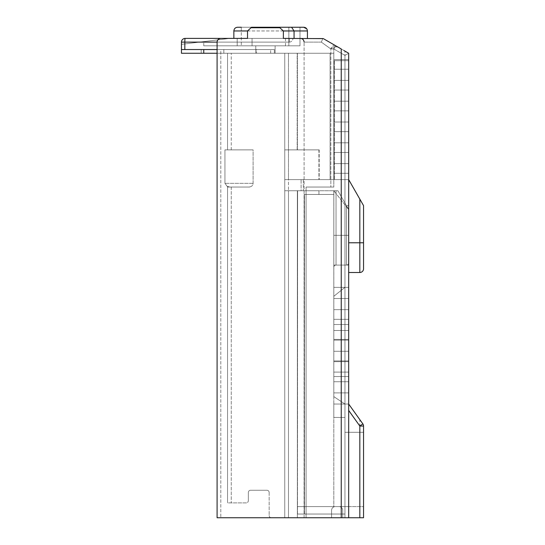 <?xml version="1.0" encoding="UTF-8"?>
<svg xmlns="http://www.w3.org/2000/svg" width="545" height="545" viewBox="0 0 545 545"><rect width="100%" height="100%" fill="white"/><g stroke="black" fill="none" stroke-linecap="round" stroke-linejoin="round"><path stroke-width="0.41" stroke-dasharray="2.73 2.04" d="M229.765 38.395L181.458 44.343L181.458 42.115L181.458 53.26L181.458 42.115L181.458 44.343L229.765 38.395L181.458 44.343L229.765 38.395L203.755 41.597L229.765 38.395L203.755 41.597L229.765 38.395L285.505 38.395L185.177 38.395L285.505 38.395L229.765 38.395L181.458 44.343L181.458 42.115A3.713 3.713 0 0 1 185.177 38.395L289.225 38.395L185.177 38.395L229.765 38.395L181.458 44.343L181.458 42.115A3.713 3.713 0 0 1 185.177 38.395A3.713 0.347 -90 0 0 184.823 42.115A3.713 0.347 -90 0 1 185.177 38.395A3.713 3.713 0 0 0 181.458 42.115L181.458 49.547L181.458 42.115A3.713 3.713 0 0 1 185.177 38.395A3.713 3.713 0 0 0 181.458 42.115A3.713 3.713 0 0 1 185.177 38.395A3.713 0.347 -90 0 0 184.823 42.115A3.713 0.347 -90 0 1 185.177 38.395A3.713 3.713 0 0 0 181.458 42.115A3.713 3.713 0 0 1 185.177 38.395A3.713 0.347 -90 0 0 184.823 42.115L181.458 42.115A3.713 3.713 0 0 1 185.177 38.395A3.713 3.713 0 0 0 181.458 42.115A3.713 3.713 0 0 1 185.177 38.395A3.713 3.713 0 0 0 181.458 42.115L184.823 42.115L181.458 42.115L184.823 42.115L184.823 49.547L201.18 49.547L201.18 53.26L275.102 53.26L217.087 53.26M220.807 38.395C218.538 38.62 217.298 39.86 217.087 42.115L217.135 42.115C216.501 40.868 217.687 39.628 220.671 38.395L292.938 38.395L185.177 38.395L247.525 38.395L247.525 30.963L251.047 27.747L279.83 27.747L283.359 30.963L283.359 38.395L294.055 38.395L233.853 38.395L322.933 38.395L300.37 38.395L322.933 38.395L341.245 48.968L337.832 46.999L333.812 46.7L330.842 48.968L321.339 42.115L322.906 38.395L300.37 38.395L322.906 38.395L321.339 42.115L322.906 38.395L321.339 42.115L330.842 48.968L333.812 46.7L337.832 46.999L344.542 50.876M252.062 38.395L285.505 38.395L252.062 38.395L252.062 45.828L203.755 45.828L285.505 45.828L203.755 45.828L285.505 45.828L203.755 45.828L285.505 45.828L252.062 45.828L252.062 38.395M307.428 38.395L307.428 30.963L306.753 28.831L307.428 30.963L307.428 38.395L294.055 38.395L307.428 38.395L307.428 30.963L294.055 30.963L291.582 27.25L294.055 30.963L294.055 38.395L294.055 30.963L291.582 27.25L303.715 27.25L241.285 27.25L288.85 27.25L288.85 45.828L255.775 45.828L299.995 45.828L288.85 45.828L288.85 27.25L299.995 27.25L288.85 27.25L288.85 45.828L241.285 45.828L299.995 45.828L299.995 27.25L288.85 27.25L299.995 27.25L299.995 45.828L288.85 45.828L288.85 27.25L241.285 27.25L288.85 27.25M251.047 27.747L251.538 27.25L303.715 27.25C305.922 27.414 307.162 28.653 307.428 30.963L294.055 30.963L294.055 38.395M217.087 42.115L217.087 517.75L363.542 517.75L342.73 517.75L363.542 517.75L348.677 517.75L348.677 53.26L348.677 517.75L348.677 53.26L348.677 517.75L348.677 376.547L333.812 376.547L333.812 361.682L348.677 361.682L348.677 339.385L348.677 361.682L348.677 339.385L348.677 361.682L348.677 339.385L348.677 361.682L348.677 339.385L333.812 339.385L348.677 339.385L348.677 361.682L348.677 339.385L348.677 361.682L344.958 361.682L348.677 361.682L348.677 339.385L333.812 339.385L333.812 361.682L333.812 298.51L333.812 339.385L344.958 339.385L344.958 324.52L348.677 324.52L348.677 287.365L348.677 324.52L348.677 287.365L348.677 324.52L348.677 309.662L348.677 319.322L348.677 309.662L348.677 319.322L348.677 309.662L333.812 309.662L333.812 319.322L333.812 309.662L333.812 319.322L333.812 309.662L348.677 309.662L333.812 309.662L348.677 309.662L348.677 287.365L348.677 298.51L348.677 287.365L333.812 287.365L333.812 309.662L333.812 194.463L304.437 194.463L304.437 514.037L344.958 514.037L344.958 404.043L348.677 404.043L348.677 376.547L348.677 517.75L348.677 404.043L333.812 404.043L348.677 404.043L362.847 423.881L348.677 404.043L348.677 376.547L348.677 404.043L348.677 376.547L333.812 376.547L333.812 396.61L333.812 376.547L348.677 376.547L333.812 376.547L333.812 392.897L348.677 392.897L333.812 392.897L348.677 392.897L333.812 392.897L333.812 396.61L344.958 404.043L348.677 404.043L348.677 517.75L363.542 517.75L363.542 426.04A3.713 3.713 0 0 0 362.847 423.881A3.713 3.713 0 0 1 363.542 426.04A3.713 3.713 0 0 0 362.847 423.881L348.677 404.043L344.958 404.043L333.812 396.61L344.958 404.043L333.812 396.61L344.958 404.043L348.677 404.043L333.812 404.043L333.812 417.422L344.958 417.422L344.958 404.043L348.677 404.043L362.847 423.881A3.713 3.713 0 0 1 363.542 426.04L359.823 426.04L362.847 423.881L359.823 426.04L363.542 426.04L359.823 426.04L359.823 517.75L359.823 419.65M181.458 49.547L274.36 49.547L274.36 53.26L274.36 49.547L201.18 49.547L201.18 53.26L201.18 49.547L270.64 49.547L181.458 49.547L270.64 49.547L223.825 49.547L256.525 49.547L256.525 53.26L256.525 49.547L274.36 49.547L274.36 53.26L274.36 49.547L274.36 53.26L274.36 49.547L270.64 49.547L274.36 49.547L274.36 53.26L270.64 53.26L274.36 53.26L274.36 49.547L223.825 49.547L223.825 53.26L223.825 49.547L223.825 53.26L333.812 53.26L223.825 53.26L223.825 49.547L274.36 49.547L181.458 49.547L203.755 49.547L181.458 49.547L181.458 53.26L270.64 53.26L181.458 53.26L181.458 49.547L181.458 53.26L274.36 53.26L201.18 53.26C222.101 53.26 222.101 53.26 201.18 53.26L274.36 53.26L181.458 53.26L274.36 53.26L201.18 53.26L201.18 49.547L181.458 49.547L181.458 42.115A3.713 3.713 0 0 1 185.177 38.395M333.812 53.26L297.182 53.26L333.812 53.26L330.1 53.26L333.812 53.26L330.1 53.26L333.812 53.26L333.812 179.605L333.812 53.26L333.812 179.605L333.812 53.26L333.812 179.605L330.1 179.605L348.677 179.605L319.186 179.605L334.344 179.605L334.344 60.693L334.344 179.605L348.677 179.605L330.1 179.605L348.677 179.605L348.677 60.693L348.677 272.5L348.677 60.693L348.677 179.605L318.948 179.605L348.677 179.605L330.1 179.605L330.1 53.26L330.1 179.605L333.812 179.605L333.812 53.26L333.812 179.605L330.1 179.605L348.677 179.605L330.1 179.605L330.1 53.26L330.1 179.605L348.677 179.605L348.677 60.693L334.105 60.693L334.105 179.605L333.812 60.693L348.677 60.693L333.812 60.693L348.677 60.693L348.677 272.5L348.677 60.693L333.812 60.693L348.677 60.693L348.677 179.605L348.677 60.693L333.812 60.693L333.812 53.26L333.812 179.605L330.1 179.605L348.677 179.605L348.677 60.693L333.812 60.693L333.812 53.26M348.677 179.605L348.677 60.693L333.812 60.693L333.812 179.605L288.475 179.605L288.475 190.75L284.762 190.75L288.475 190.75L284.762 190.75L284.762 179.605L284.762 190.75L318.948 190.75L297.359 190.75L297.359 514.037L297.359 506.605L333.812 506.605L333.812 190.75L333.812 265.068L333.812 190.75L288.475 190.75L337.927 190.75L318.948 190.75L333.812 190.75L333.812 235.338L333.812 190.75L333.812 194.463L304.437 194.463L318.961 194.463L304.437 194.463L304.437 514.037L297.495 514.037L297.597 190.75L297.495 514.037L304.437 514.037L297.359 514.037L297.359 190.75L297.359 517.75L271.383 517.75L297.359 517.75L271.383 517.75L297.359 517.75L297.359 190.75L284.762 190.75L288.475 190.75L288.475 53.26L288.475 179.605L301.113 179.605L301.113 190.75L303.34 190.75L288.475 190.75L301.113 190.75L301.113 179.605L303.34 179.605L284.762 179.605L319.186 179.605L284.762 179.605L318.948 179.605L284.762 179.605L284.762 53.26L284.762 517.75L284.762 149.875L297.406 149.875L297.42 53.26L227.537 53.26L297.406 53.26L297.42 149.875L319.138 149.875L284.762 149.875L284.762 190.75L284.762 149.875L284.762 179.605L333.812 179.605L333.812 60.693L348.677 60.693L348.677 242.77L348.677 179.605L363.542 205.615L363.542 268.787L363.542 205.615L363.542 268.787L363.542 242.77L359.823 242.77L359.823 199.109L348.677 179.605L363.542 205.615L348.677 179.605L363.542 205.615L359.823 199.109L359.823 242.77L363.542 242.77L348.677 242.77L348.677 272.5L348.677 242.77L363.542 242.77L363.542 268.787A3.713 3.713 0 0 1 359.823 272.5L348.677 272.5M297.175 149.875L297.182 53.26L227.537 53.26L297.175 53.26L297.182 149.875L318.907 149.875L284.762 149.875L319.186 149.875L297.182 149.875M284.762 517.75L217.087 517.75L284.762 517.75L284.762 53.26L284.762 190.75L297.597 190.75L297.359 517.75L297.359 506.605L344.958 506.605L344.958 514.037L344.958 417.422L333.812 417.422L333.812 404.043L333.812 417.422L344.958 417.422L344.958 404.043L348.677 404.043L344.958 404.043L333.812 396.61L333.812 361.682L333.812 376.547L344.958 376.547L344.958 361.682L344.958 376.547L348.677 376.547L333.812 376.547L344.958 376.547L344.958 361.682L344.958 376.547L333.812 376.547L333.812 392.897L348.677 392.897L333.812 392.897L348.677 392.897L333.812 392.897L333.812 376.547L348.677 376.547L333.812 376.547L333.812 361.682L344.958 361.682L333.812 361.682L333.812 324.52L348.677 324.52L333.812 324.52L344.958 324.52L333.812 324.52L333.812 287.365L348.677 287.365L333.812 287.365L333.812 309.662L333.812 287.365L348.677 287.365L344.958 287.365L333.812 296.282L344.958 287.365L348.677 287.365L348.677 309.662L348.677 298.51L333.812 298.51L333.812 296.282L333.812 298.51L333.812 296.282L344.958 287.365L333.812 296.282L344.958 287.365L348.677 287.365L348.677 298.51L333.812 298.51L348.677 298.51L333.812 298.51L333.812 309.662L333.812 296.282L333.812 298.51L348.677 298.51L348.677 324.52L344.958 324.52L344.958 339.385L348.677 339.385L333.812 339.385L333.812 376.547L348.677 376.547L344.958 376.547L344.958 361.682L348.677 361.682L348.677 339.385L333.812 339.385L344.958 339.385L344.958 324.52L344.958 339.385L333.812 339.385L333.812 361.682L344.958 361.682L333.812 361.682L333.812 339.385L348.677 339.385L333.812 339.385L348.677 339.385L344.958 339.385L344.958 324.52L333.812 324.52L348.677 324.52L348.677 309.662L348.677 319.322L333.812 319.322L348.677 319.322L333.812 319.322L348.677 319.322L348.677 309.662L348.677 319.322L348.677 309.662L333.812 309.662L333.812 324.52L333.812 309.662L333.812 319.322L333.812 309.662L333.812 319.322L333.812 309.662L348.677 309.662L333.812 309.662L348.677 309.662L333.812 309.662L333.812 506.605L333.812 298.51L333.812 339.385L344.958 339.385L344.958 324.52L333.812 324.52L348.677 324.52L348.677 309.662L333.812 309.662L333.812 319.322L348.677 319.322L333.812 319.322L348.677 319.322L333.812 319.322L333.812 309.662L333.812 319.322L333.812 309.662L348.677 309.662L333.812 309.662L348.677 309.662L333.812 309.662L333.812 194.463L333.812 309.662L333.812 287.365L348.677 287.365L344.958 287.365L333.812 296.282L333.812 298.51L348.677 298.51L348.677 287.365L333.812 287.365L333.812 309.662L348.677 309.662L333.812 309.662L348.677 309.662L333.812 309.662L348.677 309.662L333.812 309.662L348.677 309.662L333.812 309.662L348.677 309.662L333.812 309.662L333.812 194.463L318.961 194.463L318.954 190.75L297.597 190.75L297.359 517.75L297.359 506.605L344.958 506.605L344.958 432.287L344.958 506.605L344.958 432.287L344.958 506.605L363.542 506.605L363.542 432.287L363.542 506.605L344.958 506.605L348.677 506.605L344.958 506.605L344.958 514.037L304.199 514.037L304.199 194.463L333.847 194.463L304.199 194.463L318.948 194.463L318.948 190.75L318.954 194.463L333.812 194.463L304.199 194.463L304.199 514.037L297.359 514.037L297.359 506.605L297.359 514.037L344.958 514.037L344.958 432.287L348.677 432.287L344.958 432.287L344.958 506.605L344.958 432.287L344.958 506.605L297.359 506.605L297.359 514.037L297.359 506.605L363.542 506.605L344.958 506.605L348.677 506.605L348.677 432.287L344.958 432.287L363.542 432.287L344.958 432.287L363.542 432.287L344.958 432.287L344.958 506.605L363.542 506.605L344.958 506.605L348.677 506.605L348.677 432.287L348.677 506.605L344.958 506.605L344.958 432.287L363.542 432.287L363.542 506.605L363.542 432.287L363.542 506.605L363.542 432.287L344.958 432.287L348.677 432.287L348.677 506.605L344.958 506.605L344.958 514.037L344.958 417.422L344.958 514.037L344.958 432.287L344.958 506.605L297.359 506.605L297.359 514.037L304.199 514.037L297.359 514.037L297.359 506.605L297.359 514.037L344.958 514.037L344.958 417.422L333.812 417.422L333.812 404.043L344.958 404.043L344.958 514.037L344.958 506.605L297.359 506.605L333.812 506.605L297.359 506.605L333.812 506.605L333.833 190.764L318.954 190.75L333.847 190.75L348.677 209.559L336.04 193.57L336.04 235.338L333.812 235.338L333.812 267.295L333.847 190.75L333.847 194.463L318.948 194.463L318.948 190.75L284.762 190.75L284.762 517.75M335.304 45.542L335.672 45.753L333.812 48.968L344.958 55.406L344.958 517.75L342.73 517.75L344.958 517.75L344.958 51.114L344.958 517.75L344.958 55.406L348.677 53.26L348.677 517.75M331.585 517.75L304.083 517.75L331.585 517.75L304.083 517.75L331.585 517.75L331.585 510.318A3.713 3.713 0 0 1 335.298 506.605A3.713 3.713 0 0 0 331.585 510.318L331.585 517.75L331.585 510.318A3.713 3.713 0 0 1 335.298 506.605L339.017 506.605A3.713 3.713 0 0 1 342.73 510.318A3.713 3.713 0 0 0 339.017 506.605L335.298 506.605A3.713 3.713 0 0 0 331.585 510.318L331.585 517.75M341.245 517.75L341.245 48.968L335.672 45.753L348.677 53.26L344.958 55.406L333.812 48.968L333.812 187.037L306.079 187.037L306.079 517.75L306.079 187.037L333.812 187.037L306.079 187.037L333.812 187.037L306.079 187.037L306.079 517.75L306.079 187.037L333.812 187.037L306.079 187.037L333.812 187.037L333.812 46.7L333.812 187.037L333.812 48.968L330.842 48.968L321.339 42.115L330.842 48.968L333.812 48.968L335.672 45.753L335.182 45.467M342.73 510.318L342.73 517.75L342.73 510.318A3.713 3.713 0 0 0 339.017 506.605A3.713 3.713 0 0 1 342.73 510.318L342.73 517.75L342.73 510.318M335.781 45.821L334.473 45.058M329.303 42.074L323.314 38.62M335.413 45.603L331.585 43.389M329.405 42.135L327.899 41.263M332.28 43.791L330.468 42.748M327.92 41.277L322.933 38.395M343.956 50.535L344.958 51.114M335.672 45.753A3.713 2.807 -60 0 0 330.842 48.968L330.842 187.037L330.842 48.968A3.713 2.807 120 0 1 335.672 45.753M329.957 42.456L332.225 43.764M348.677 64.412L348.677 59.575L348.677 69.242L348.677 59.575L333.812 59.575L348.677 59.575L333.812 59.575L333.812 69.242L348.677 69.242L333.812 69.242L333.812 59.575L348.677 59.575L348.677 69.242L333.812 69.242L348.677 69.242L348.677 59.575L348.677 69.242L333.812 69.242L333.812 59.575L333.812 69.242L348.677 69.242L333.812 69.242L348.677 69.242L348.677 59.575L333.812 59.575L333.812 64.412L333.812 59.575L348.677 59.575L333.812 59.575L348.677 59.575L348.677 64.412M348.677 80.388L348.677 90.048L348.677 80.388L333.812 80.388L333.812 90.048L333.812 80.388L333.812 90.048L333.812 80.388L348.677 80.388L333.812 80.388L348.677 80.388L348.677 90.048L348.677 85.218L348.677 90.048L333.812 90.048L348.677 90.048L333.812 90.048L348.677 90.048L348.677 80.388L348.677 90.048L348.677 80.388L333.812 80.388L333.812 90.048L333.812 80.388L333.812 85.218L333.812 80.388L348.677 80.388L333.812 80.388L348.677 80.388L348.677 90.048L333.812 90.048L333.812 85.218L333.812 90.048L348.677 90.048L333.812 90.048L348.677 90.048L348.677 80.388L348.677 90.048L348.677 80.388L333.812 80.388L333.812 90.048L333.812 80.388L348.677 80.388M348.677 122.005L348.677 131.665L348.677 122.005L333.812 122.005L333.812 131.665L333.812 122.005L333.812 131.665L333.812 122.005L348.677 122.005L333.812 122.005L348.677 122.005L348.677 131.665L348.677 126.835L348.677 131.665L333.812 131.665L348.677 131.665L333.812 131.665L348.677 131.665L348.677 122.005L348.677 131.665L348.677 122.005L333.812 122.005L333.812 131.665L333.812 122.005L333.812 126.835L333.812 122.005L348.677 122.005L333.812 122.005L348.677 122.005L348.677 131.665L333.812 131.665L333.812 126.835L333.812 131.665L348.677 131.665L333.812 131.665L348.677 131.665L348.677 122.005L348.677 131.665L348.677 122.005L333.812 122.005L333.812 131.665L333.812 122.005L348.677 122.005M348.677 101.2L348.677 110.86L348.677 101.2L333.812 101.2L333.812 110.86L333.812 101.2L333.812 110.86L333.812 101.2L348.677 101.2L333.812 101.2L348.677 101.2L348.677 110.86L333.812 110.86L348.677 110.86L333.812 110.86L348.677 110.86L348.677 101.2L333.812 101.2L333.812 110.86L333.812 101.2L333.812 110.86L333.812 101.2L348.677 101.2L333.812 101.2L348.677 101.2L348.677 110.86L333.812 110.86L348.677 110.86L333.812 110.86L348.677 110.86L348.677 101.2L348.677 110.86L348.677 101.2L333.812 101.2L333.812 110.86L333.812 101.2L333.812 106.03L333.812 101.2L348.677 101.2M348.677 142.817L348.677 152.477L348.677 142.817L333.812 142.817L333.812 152.477L333.812 142.817L333.812 152.477L333.812 142.817L348.677 142.817L333.812 142.817L348.677 142.817L348.677 152.477L333.812 152.477L348.677 152.477L333.812 152.477L348.677 152.477L348.677 142.817L333.812 142.817L333.812 152.477L333.812 142.817L333.812 152.477L333.812 142.817L348.677 142.817L333.812 142.817L348.677 142.817L348.677 152.477L333.812 152.477L348.677 152.477L333.812 152.477L348.677 152.477L348.677 142.817L348.677 152.477L348.677 142.817L333.812 142.817L333.812 152.477L333.812 142.817L333.812 147.647L333.812 142.817L348.677 142.817M348.677 163.623L348.677 173.283L348.677 163.623L333.812 163.623L333.812 173.283L333.812 163.623L333.812 173.283L333.812 163.623L348.677 163.623L333.812 163.623L348.677 163.623L348.677 173.283L348.677 163.623L348.677 173.283L333.812 173.283L348.677 173.283L333.812 173.283L348.677 173.283L348.677 163.623L333.812 163.623L333.812 173.283L333.812 163.623L333.812 173.283L333.812 163.623L348.677 163.623L333.812 163.623L348.677 163.623L348.677 173.283L333.812 173.283L348.677 173.283L333.812 173.283L348.677 173.283L348.677 163.623L348.677 173.283L348.677 163.623L333.812 163.623L333.812 173.283L333.812 163.623L348.677 163.623M348.677 330.468L348.677 340.128L348.677 330.468L348.677 340.128L348.677 330.468L348.677 340.128L348.677 330.468L333.812 330.468L333.812 340.128L333.812 330.468L348.677 330.468L333.812 330.468L348.677 330.468L348.677 340.128L333.812 340.128L333.812 335.298L333.812 340.128L348.677 340.128L333.812 340.128L348.677 340.128L348.677 330.468L348.677 340.128L348.677 330.468L333.812 330.468L333.812 340.128L333.812 330.468L348.677 330.468L333.812 330.468L348.677 330.468L333.812 330.468L333.812 340.128L333.812 335.298L333.812 340.128L348.677 340.128L333.812 340.128L348.677 340.128L333.812 340.128L333.812 330.468L333.812 340.128L333.812 330.468L348.677 330.468M348.677 372.085L348.677 381.745L348.677 372.085L348.677 381.745L348.677 372.085L348.677 381.745L348.677 372.085L333.812 372.085L333.812 381.745L333.812 372.085L348.677 372.085L333.812 372.085L348.677 372.085L348.677 381.745L333.812 381.745L333.812 376.915L333.812 381.745L348.677 381.745L333.812 381.745L348.677 381.745L348.677 372.085L348.677 381.745L348.677 372.085L333.812 372.085L333.812 381.745L333.812 372.085L348.677 372.085L333.812 372.085L348.677 372.085L333.812 372.085L333.812 381.745L333.812 376.915L333.812 381.745L348.677 381.745L333.812 381.745L348.677 381.745L333.812 381.745L333.812 372.085L333.812 381.745L333.812 372.085L348.677 372.085M348.677 356.11L348.677 360.94L348.677 351.28L348.677 360.94L348.677 351.28L348.677 360.94L348.677 351.28L348.677 360.94L348.677 351.28L348.677 360.94L333.812 360.94L333.812 351.28L333.812 360.94L348.677 360.94L333.812 360.94L348.677 360.94L348.677 351.28L333.812 351.28L333.812 356.11L333.812 351.28L348.677 351.28L333.812 351.28L348.677 351.28L348.677 356.11M271.383 517.75A2.228 2.228 0 0 1 269.155 515.522L269.155 492.482A2.228 2.228 0 0 0 266.927 490.255L250.577 490.255A2.228 2.228 0 0 0 248.35 492.482L248.35 500.657A2.228 2.228 0 0 1 246.115 502.885L227.537 502.885L246.115 502.885A2.228 2.228 0 0 0 248.35 500.657L248.35 492.482A2.228 2.228 0 0 1 250.577 490.255L266.927 490.255A2.228 2.228 0 0 1 269.155 492.482L269.155 515.522A2.228 2.228 0 0 0 271.383 517.75A2.228 2.228 0 0 1 269.155 515.522A2.228 2.228 0 0 0 271.383 517.75M231.25 149.875L253.091 149.875L253.091 183.318C252.955 185.511 251.606 186.751 249.058 187.037L227.537 187.037L249.058 187.037L229.792 187.037L227.537 186.41L229.792 187.037L249.058 187.037C251.599 186.758 252.948 185.518 253.091 183.318L253.091 149.875L231.25 149.875L253.091 149.875L253.091 183.318C252.955 185.511 251.606 186.751 249.058 187.037L227.537 187.037L227.537 186.41L227.537 187.037L229.792 187.037L227.537 186.41L229.792 187.037L227.537 187.037L249.058 187.037C251.599 186.758 252.948 185.518 253.091 183.318L253.091 149.875L224.935 149.875L253.091 149.875L224.935 149.875L253.091 149.875L227.537 149.875L231.25 149.875L227.537 149.875L227.537 53.26L227.537 149.875L231.25 149.875L231.25 53.26L231.25 149.875M227.544 186.969L227.537 502.885L227.544 186.996L227.537 502.885L246.115 502.885A2.228 2.228 0 0 0 248.35 500.657A2.228 2.228 0 0 1 246.115 502.885L227.537 502.885L227.544 186.976M303.34 179.605L303.34 190.75L303.34 179.605M330.1 179.605L330.1 53.26L330.1 179.605M248.35 500.657L248.35 492.482A2.228 2.228 0 0 1 250.577 490.255A2.228 2.228 0 0 0 248.35 492.482L248.35 500.657M250.577 490.255L266.927 490.255A2.228 2.228 0 0 1 269.155 492.482A2.228 2.228 0 0 0 266.927 490.255L250.577 490.255M269.155 492.482L269.155 515.522L269.155 492.482M333.812 190.75L336.04 190.75L336.04 235.338L333.812 235.338L346.45 235.338L333.812 235.338L333.812 190.75L336.04 193.57L336.04 235.338L348.677 235.338L348.677 265.068L348.677 209.559L348.677 262.84A2.228 2.228 0 0 1 346.45 265.068L333.812 265.068L346.45 265.068A2.228 2.228 180 0 0 348.677 262.84L348.677 205.615L348.677 235.338L336.04 235.338L336.04 265.068L348.677 265.068L336.04 265.068A2.228 2.228 180 0 0 333.812 267.295A2.228 2.228 0 0 1 336.04 265.068A2.228 2.228 180 0 0 333.812 267.295L333.812 235.338L333.812 267.295A2.228 2.228 0 0 1 336.04 265.068L346.45 265.068L336.04 265.068L336.04 235.338L336.04 265.068A2.228 2.228 180 0 0 333.812 267.295A2.228 2.228 0 0 1 336.04 265.068L336.04 235.338L333.812 235.338L336.04 235.338L336.04 190.75L333.847 190.75M304.437 514.037L344.958 514.037L304.437 514.037M348.677 324.52L333.812 324.52L348.677 324.52M348.677 361.682L344.958 361.682L344.958 376.547L333.812 376.547L333.812 361.682L348.677 361.682M333.812 356.11L333.812 360.94L333.812 351.28L333.812 360.94L333.812 351.28L333.812 360.94L348.677 360.94L333.812 360.94L348.677 360.94L333.812 360.94L333.812 351.28L348.677 351.28L333.812 351.28L348.677 351.28L333.812 351.28L333.812 356.11M348.677 298.51L333.812 298.51L348.677 298.51M333.812 59.575L348.677 59.575L333.812 59.575L333.812 69.242L348.677 69.242L333.812 69.242L333.812 59.575L333.812 64.412L333.812 59.575L348.677 59.575L333.812 59.575M333.812 152.477L333.812 147.647L333.812 152.477L348.677 152.477L333.812 152.477M333.812 110.86L333.812 106.03L333.812 110.86L348.677 110.86L333.812 110.86M333.812 131.665L333.812 126.835L333.812 131.665L348.677 131.665L333.812 131.665M333.812 90.048L333.812 85.218L333.812 90.048L348.677 90.048L333.812 90.048M333.812 69.242L333.812 64.412L333.812 69.242L348.677 69.242L333.812 69.242M333.812 173.283L333.812 168.453L333.812 173.283L348.677 173.283L333.812 173.283M217.087 517.75L217.087 49.547L220.8 49.547L217.087 49.547L217.087 517.75M223.825 49.547L220.8 49.547L220.8 517.75L220.8 49.547L223.825 49.547L203.755 49.547L223.825 49.547L223.825 53.26L223.825 49.547M217.135 53.26L217.135 42.115L289.225 42.115L289.225 38.395L289.225 42.115L289.225 38.395L289.225 42.115L217.135 42.115C216.501 40.868 217.687 39.635 220.671 38.395C217.687 39.628 216.501 40.868 217.135 42.115C216.501 40.868 217.687 39.635 220.671 38.395M346.422 205.615L348.677 209.559L346.422 205.615L348.677 205.615L346.422 205.615M337.927 190.75L348.677 209.559L348.677 235.338L346.45 235.338L346.436 205.642L337.927 190.75L336.04 190.75L337.927 190.75L348.677 209.559L346.436 205.642L346.45 235.338L348.677 235.338L346.45 235.338L346.45 265.068A2.228 2.228 180 0 0 348.677 262.84A2.228 2.228 0 0 1 346.45 265.068L346.45 205.663L348.677 209.559L348.677 262.84A2.228 2.228 0 0 1 346.45 265.068A2.228 2.228 180 0 0 348.677 262.84L348.677 235.338L346.45 235.338L346.45 265.068L346.45 235.338L336.04 235.338L346.45 235.338L346.45 205.663L337.927 190.75M348.677 392.897L333.812 392.897L348.677 392.897M335.298 506.605L339.017 506.605L335.298 506.605M227.537 149.875L227.537 53.26L227.537 149.875M348.677 506.605L348.677 432.287L348.677 506.605M344.958 417.422L344.958 404.043L344.958 417.422L333.812 417.422L344.958 417.422M333.812 417.422L333.812 404.043L333.812 417.422M348.677 360.94L333.812 360.94L348.677 360.94M333.812 351.28L348.677 351.28L333.812 351.28M333.812 381.745L348.677 381.745L333.812 381.745M333.812 340.128L348.677 340.128L333.812 340.128M348.677 319.322L333.812 319.322L348.677 319.322M348.677 60.693L333.812 60.693L348.677 60.693M217.135 42.115L184.823 42.115L184.823 49.547L184.823 42.115L184.823 49.547L217.087 49.547M203.755 53.26L203.755 49.547M242.028 45.828L265.442 45.828L242.028 45.828M299.995 45.828L299.995 27.25L299.995 45.828M237.572 27.25L265.442 27.25L241.285 27.25L241.285 45.828L241.285 27.25M291.582 27.25L265.442 27.25M279.83 27.747L279.347 27.25M348.677 404.043L362.847 423.881L359.823 426.04L348.677 410.44L359.823 426.04L362.847 423.881A3.713 3.713 0 0 1 363.542 426.04L359.823 426.04L348.677 410.44L359.823 426.04L359.823 517.75M274.36 49.547L270.64 49.547L274.36 49.547L274.36 53.26L274.36 49.547M247.525 30.963L294.055 30.963L233.853 30.963L233.853 38.395M321.339 42.115L304.083 42.115L321.339 42.115M318.948 149.875L318.948 179.605L318.907 149.875M231.25 187.037L231.25 502.885L231.25 187.037M253.091 183.318L224.935 183.318L253.091 183.318M319.186 149.875L319.186 179.605L319.138 149.875M288.475 190.75L288.475 517.75L288.475 190.75M348.677 242.77L359.823 242.77L359.823 272.5L359.823 199.109L359.823 272.5L359.823 242.77L348.677 242.77L363.542 242.77M270.64 53.26L270.64 49.547L270.64 53.26M237.198 38.395L237.198 45.828L237.198 38.395M307.428 30.963L283.359 30.963M359.823 272.5L359.823 199.109M184.823 49.547L184.823 42.115L181.458 42.115M329.275 42.06L328.785 41.774M328.567 41.652L323.662 38.818M304.083 517.75L304.083 42.088L304.083 517.75M304.021 41.413L303.361 39.914M302.761 39.274L301.61 38.613M227.537 186.86L224.935 183.318L227.537 186.86M249.058 187.037L228.655 187.037L249.058 187.037M229.792 187.037L249.59 187.037L229.792 187.037M289.225 42.115A3.713 3.713 0 0 0 292.938 38.395A3.713 3.713 0 0 1 289.225 42.115M203.755 45.828L203.755 41.597M285.505 45.828L285.505 38.395M275.102 53.26L275.102 45.828L275.102 53.26M255.775 53.26L255.775 45.828L255.775 53.26M224.935 183.318L224.935 149.875L224.935 183.318"/><path stroke-width="0.82" d="M229.765 38.395L220.671 38.395M363.229 424.548L362.847 423.881L359.823 426.04L363.542 426.04L363.542 517.75L217.087 517.75L217.087 49.547L181.458 49.547L181.458 42.115A3.713 3.713 0 0 1 185.177 38.395A3.713 3.713 0 0 0 181.458 42.115L184.823 42.115A3.713 0.347 -90 0 1 185.177 38.395L247.525 38.395L247.525 30.963L251.047 27.747L279.83 27.747L283.359 30.963L283.359 38.395L323.314 38.62M181.458 49.547L181.458 53.26L217.087 53.26M334.473 45.058L329.303 42.074M337.553 46.843L334.494 45.072M331.585 43.389L329.405 42.135M348.677 517.75L348.677 53.26L343.956 50.535M335.182 45.467L332.28 43.791M330.468 42.748L327.92 41.277M327.899 41.263L329.957 42.456M332.225 43.764L335.304 45.542M344.542 50.876L344.958 51.114M363.542 426.04A3.713 3.713 0 0 0 362.847 423.881A3.713 3.713 0 0 1 363.542 426.04L363.461 425.27M363.447 425.202L363.243 424.582M362.847 423.881L348.677 404.043M348.677 272.5L359.823 272.5A3.713 3.713 0 0 0 363.542 268.787A3.713 3.713 180 0 1 359.823 272.5A3.713 3.713 180 0 0 363.542 268.787A3.713 3.713 0 0 1 359.823 272.5A3.713 3.713 180 0 0 363.542 268.787A3.713 3.713 180 0 1 359.823 272.5L359.823 242.77L348.677 242.77M359.823 199.109L359.823 242.77L363.542 242.77L363.542 268.787L363.542 205.615L348.677 179.605M217.087 49.547L217.087 42.115C217.305 39.853 218.545 38.613 220.807 38.395M341.245 517.75L341.245 48.968L323.662 38.818M203.755 49.547L203.755 53.26M288.85 27.25L251.538 27.25L251.047 27.747M279.83 27.747L279.347 27.25L265.442 27.25M279.347 27.25L291.582 27.25L294.055 30.963L307.428 30.963C307.162 28.653 305.922 27.414 303.715 27.25L291.582 27.25M241.285 27.25L237.572 27.25C235.311 27.468 234.078 28.708 233.853 30.963L247.525 30.963M294.055 38.395L294.055 30.963L283.359 30.963M307.428 38.395L307.428 30.963M303.715 27.25L306.753 28.831L303.715 27.25M348.677 410.44L359.823 426.04L359.823 517.75M363.542 242.77L363.542 268.787A3.713 3.713 180 0 1 359.823 272.5A3.713 3.713 0 0 0 363.542 268.787A3.713 3.713 180 0 1 359.823 272.5M217.087 42.115L184.823 42.115L184.823 49.547M335.413 45.603L335.781 45.821M304.021 41.413L304.083 42.088C303.865 39.853 302.625 38.62 300.37 38.395L301.61 38.613M303.224 39.73L302.788 39.294M233.853 38.395L233.853 30.963C234.078 28.708 235.311 27.468 237.572 27.25"/></g></svg>
